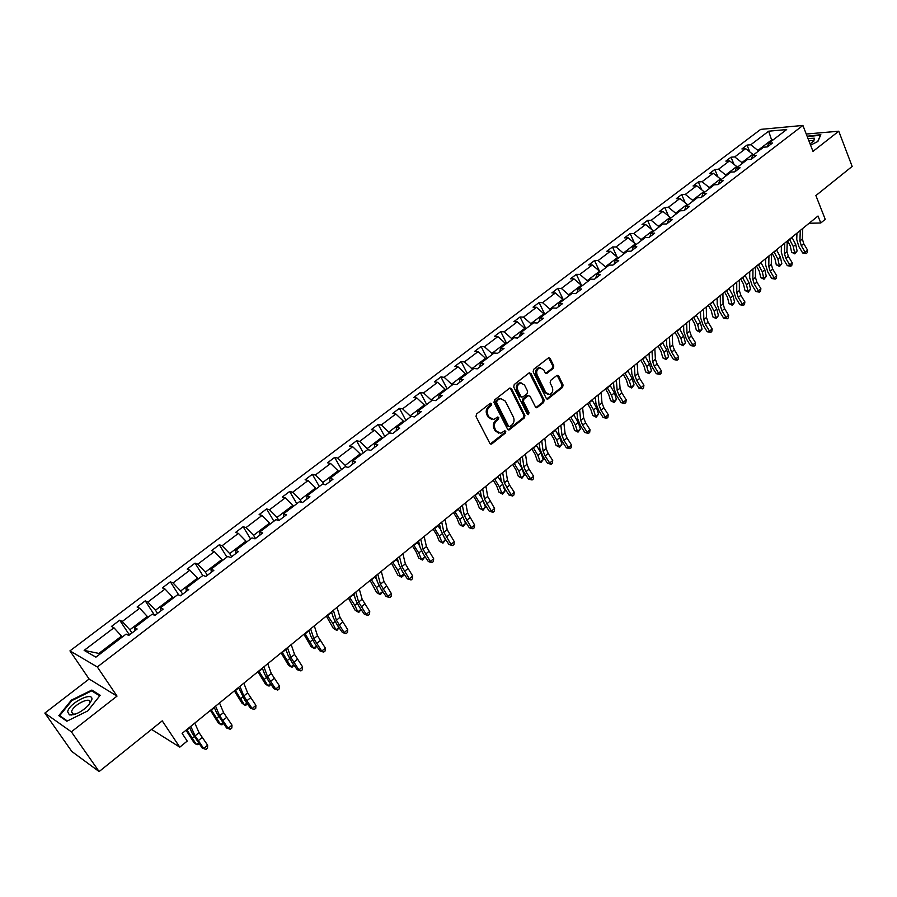 <?xml version="1.0" encoding="UTF-8"?>
<svg xmlns="http://www.w3.org/2000/svg" width="897" height="897" viewBox="0 0 897 897"><rect width="100%" height="100%" fill="white"/><g stroke="black" fill="none" stroke-linecap="round" stroke-linejoin="round"><path stroke-width="1.35" d="M491.668 403.661L490.244 403.314L476.531 414.033L476.015 416.556L489.874 443.376L491.915 443.836L505.426 433.038L505.785 431.3L504.798 430.773L500.683 433.296L496.142 430.874L494.998 428.654C493.765 425.582 494.314 422.913 496.646 420.671L498.396 419.28L498.754 417.531L497.757 417.004L493.675 419.493L489.044 417.049L487.89 414.806C486.656 411.712 487.206 409.032 489.549 406.79L491.309 405.41L491.668 403.661M491.78 419.426L488.002 416.892L486.858 414.661C485.613 411.555 486.163 408.886 488.506 406.644L490.267 405.265L490.401 403.202M490.356 443.925L504.383 432.881L504.551 430.863M498.788 433.206L495.099 430.706L493.955 428.486C492.733 425.413 493.283 422.756 495.604 420.514L497.353 419.123L497.499 417.094M71.648 715.021L72.22 714.259M99.119 771.566L71.838 751.495L44.85 713.081L71.368 731.829L99.119 771.566L162.234 720.84L179.781 747.156L187.215 741.079L182.113 733.387L818.019 216.02L820.766 222.994L825.229 219.339L815.889 195.568L852.15 166.427L838.762 131.209L806.246 134.034M553.303 368.387L553.797 365.954L550.153 358.475L548.729 357.701L533.659 369.34L533.154 371.795L546.284 398.369L547.663 399.12L562.565 387.392L563.069 384.97L558.708 376.034L556.779 375.529L550.635 380.406L550.13 382.84L552.305 387.291C553.393 390.812 552.451 393.222 549.491 394.523L545.768 392.482L537.146 375.002C536.047 371.493 536.978 369.071 539.916 367.748L543.739 369.822L545.174 372.748L546.587 373.511L553.303 368.387L552.227 368.286L552.731 365.853L548.549 357.757M71.368 731.829L117.014 696.106L97.325 666.976L802.905 125.434L812.996 151.369L838.762 131.209M511.514 388.749L509.507 388.244L494.505 399.984L493.978 402.473L507.612 429.226L509.025 429.977L524.409 417.879L524.924 415.412L511.514 388.749L509.922 388.009M514.239 384.533L529.006 372.984L530.99 373.5L544.143 400.073L543.638 402.518L536.855 407.754L535.464 407.003L530.105 396.25L528.131 395.756L523.949 399.064L523.444 401.531L529.062 412.732L528.299 414.649L527.324 414.111L513.723 387.022L514.239 384.533M767.327 146.906L768.673 143.296L772.53 142.971L767.395 146.906L763.538 147.209L752.572 155.585L756.418 155.304L751.204 159.285L747.369 159.565L736.246 168.064L740.07 167.806L734.778 171.854L730.965 172.101L719.674 180.712L723.475 180.499L718.116 184.603L714.315 184.804L702.878 193.55L706.657 193.371L701.207 197.531L697.44 197.699L685.824 206.568L689.58 206.422L684.052 210.649L680.307 210.784L668.523 219.787L672.257 219.675L666.65 223.97L662.928 224.059L650.964 233.198L654.675 233.13L648.98 237.481L645.279 237.537L633.147 246.81L636.825 246.776L631.051 251.194L627.373 251.216L615.05 260.623L618.717 260.635L612.853 265.12L609.198 265.097L596.696 274.65L600.328 274.706L594.375 279.259L590.742 279.191L578.049 288.89L581.648 288.991L575.605 293.611L572.017 293.498L559.111 303.354L562.688 303.5L556.544 308.187L552.989 308.03L539.893 318.031L543.436 318.222L537.191 322.998L533.67 322.785L520.361 332.955L523.87 333.191L517.535 338.034L514.037 337.777L500.526 348.103L504.002 348.384L497.566 353.306L494.112 353.003L480.377 363.487L483.819 363.834L477.282 368.835L473.851 368.476L459.914 379.128L463.312 379.521L456.663 384.6L453.277 384.196L439.104 395.016L442.468 395.465L435.718 400.623L432.365 400.163L417.968 411.162L421.287 411.667L414.425 416.914L411.118 416.399L396.474 427.577L399.748 428.138L392.774 433.475L389.511 432.892L374.632 444.262L377.861 444.878L370.764 450.305L367.557 449.666L352.42 461.226L355.604 461.91L348.395 467.427L345.233 466.72L329.838 478.471L332.978 479.222L325.633 484.829L322.528 484.066L306.875 496.019L309.958 496.826L302.491 502.533L299.43 501.703L283.519 513.858L286.547 514.743L278.956 520.54L275.94 519.643L259.749 532.011L262.72 532.964L255.006 538.862L252.046 537.886L235.575 550.478L238.49 551.498L230.63 557.508L227.737 556.465L210.974 569.259L213.834 570.357L205.828 576.479L203.002 575.358L185.937 588.387L188.729 589.564L180.589 595.787L177.819 594.588L160.451 607.852L163.176 609.108L154.889 615.454L152.187 614.165L134.505 627.676L137.163 629.01L128.72 635.468L126.096 634.101L95.912 657.153L84.139 650.381L113.941 627.788L111.407 626.476L119.693 620.197L122.25 621.475L139.708 608.233L137.118 607L145.258 600.833L147.87 602.044L165.026 589.037L162.368 587.883L170.363 581.817L173.043 582.949L189.906 570.167L187.181 569.079L195.053 563.125L197.789 564.179L214.361 551.61L211.58 550.612L219.305 544.759L222.108 545.735L238.4 533.39L235.552 532.448L243.154 526.696L246.013 527.604L262.025 515.461L259.132 514.598L266.6 508.935L269.515 509.776L285.257 497.835L282.308 497.039L289.664 491.466L292.624 492.251L308.108 480.512L305.103 479.772L312.335 474.3L315.352 475.018L330.578 463.469L327.528 462.785L334.637 457.403L337.698 458.064L352.678 446.706L349.583 446.078L356.58 440.786L359.697 441.38L374.43 430.212L371.291 429.652L378.175 424.438L381.326 424.976L395.824 413.977L392.639 413.472L399.412 408.348L402.607 408.83L416.881 398.01L413.652 397.562L420.323 392.516L423.563 392.942L437.601 382.29L434.339 381.898L440.898 376.931L444.172 377.312L457.997 366.817L454.701 366.481L461.159 361.592L464.467 361.917L478.079 351.59L474.737 351.299L481.095 346.489L484.447 346.758L497.846 336.599L494.471 336.353L500.728 331.61L504.114 331.845L517.311 321.832L513.903 321.642L520.069 316.966L523.489 317.146L536.484 307.301L533.042 307.144L539.108 302.547L542.562 302.681L555.355 292.971L551.89 292.87L557.867 288.341L561.354 288.43L573.957 278.877L570.458 278.81L576.345 274.347L579.854 274.392L592.278 264.974L588.746 264.951L594.554 260.556L598.086 260.567L610.319 251.283L606.764 251.306L612.494 246.967L616.048 246.944L628.113 237.795L624.525 237.851L630.165 233.59L633.753 233.523L645.638 224.508L642.028 224.598L647.578 220.393L651.2 220.292L662.905 211.412L659.273 211.535L664.755 207.386L668.388 207.252L679.926 198.495L676.282 198.663L681.675 194.571L685.33 194.391L696.711 185.769L693.033 185.971L698.359 181.934L702.037 181.721L713.25 173.222L709.561 173.457L714.808 169.477L718.508 169.23L729.564 160.843L725.852 161.112L731.021 157.199L734.744 156.919L745.654 148.644L741.92 148.947L747.022 145.079L750.755 144.776L768.662 131.197L786.669 129.549L768.673 143.296M97.325 666.976L69.955 650.886L760.678 129.381L802.905 125.434M742.268 163.467L741.909 162.592L752.796 154.273L753.155 155.147M752.796 154.273L745.654 148.644M741.909 162.592L734.744 156.919M751.249 159.251L752.572 155.585M726.054 175.846L725.684 174.971L736.729 166.539L737.087 167.414M736.729 166.539L729.564 160.843M725.684 174.971L718.508 169.23M734.957 171.708L736.246 168.064M709.605 188.404L709.235 187.529L720.437 178.974L720.807 179.849M720.437 178.974L713.25 173.222M709.235 187.529L702.037 181.721M718.441 184.356L719.674 180.712M692.933 201.141L692.551 200.266L703.921 191.588L704.291 192.463M703.921 191.588L696.711 185.769M692.551 200.266L685.33 194.391M701.678 197.172L702.878 193.55M676.013 214.069L675.62 213.183L687.158 204.381L687.528 205.267M687.158 204.381L679.926 198.495M675.62 213.183L668.388 207.252M684.669 210.19L685.824 206.568M658.847 227.176L658.454 226.291L670.149 217.366L670.53 218.251M670.149 217.366L662.905 211.412M658.454 226.291L651.2 220.292M667.413 223.387L668.523 219.787M641.422 240.486L641.03 239.589L652.893 230.529L653.285 231.426M652.893 230.529L645.638 224.508M641.03 239.589L633.753 233.523M649.899 236.786L650.964 233.198M623.751 253.986L623.348 253.089L635.39 243.894L635.794 244.791M635.39 243.894L628.113 237.795M623.348 253.089L616.048 246.944M632.127 250.375L633.147 246.81M605.811 267.687L605.397 266.79L617.629 257.461L618.033 258.347M617.629 257.461L610.319 251.283M605.397 266.79L598.086 260.567M614.086 264.178L615.05 260.623M587.613 281.591L587.187 280.683L599.588 271.219L600.003 272.116M599.588 271.219L592.278 264.974M587.187 280.683L579.854 274.392M595.776 278.193L596.696 274.65M569.124 295.707L568.698 294.799L581.29 285.19L581.716 286.087M581.29 285.19L573.957 278.877M568.698 294.799L561.354 288.43M577.175 292.411L578.049 288.89M550.366 310.037L549.928 309.129L562.711 299.374L563.148 300.271M562.711 299.374L555.355 292.971M549.928 309.129L542.562 302.681M558.304 306.852L559.111 303.354M531.316 324.591L530.867 323.671L543.851 313.771L544.288 314.679M543.851 313.771L536.484 307.301M530.867 323.671L523.489 317.146M539.131 321.518L539.893 318.031M511.974 339.358L511.514 338.449L524.7 328.38L525.149 329.3M524.7 328.38L517.311 321.832M511.514 338.449L504.114 331.845M519.666 336.409L520.361 332.955M492.33 354.371L491.87 353.452L505.258 343.226L505.706 344.145M505.258 343.226L497.846 336.599M491.87 353.452L484.447 346.758M499.887 351.534L500.526 348.103M472.371 369.609L471.9 368.689L485.501 358.307L485.961 359.226M485.501 358.307L478.079 351.59M471.9 368.689L464.467 361.917M479.805 366.907L480.377 363.487M452.099 385.093L451.628 384.163L465.442 373.623L465.913 374.542M465.442 373.623L457.997 366.817M451.628 384.163L444.172 377.312M459.387 382.514L459.914 379.128M431.513 400.813L431.02 399.894L445.058 389.175L445.54 390.105M445.058 389.175L437.601 382.29M431.02 399.894L423.563 392.942M438.655 398.38L439.104 395.016M410.591 416.802L410.086 415.872L424.348 404.984L424.842 405.915M424.348 404.984L416.881 398.01M410.086 415.872L402.607 408.83M417.587 414.492L417.968 411.162M389.332 433.038L388.816 432.107L403.314 421.041L403.807 421.971M403.314 421.041L395.824 413.977M388.816 432.107L381.326 424.976M396.16 430.885L396.474 427.577M367.815 449.722L367.198 448.612L381.931 437.366L382.436 438.297M381.931 437.366L374.43 430.212M367.198 448.612L359.697 441.38M374.397 447.536L374.632 444.262M346.085 466.911L345.222 465.386L360.19 453.949L360.717 454.891M360.19 453.949L352.678 446.706M345.222 465.386L337.698 458.064M352.263 464.467L352.42 461.226M324.03 484.436L322.886 482.429L338.102 470.813L338.64 471.755M338.102 470.813L330.578 463.469M322.886 482.429L315.352 475.018M329.748 481.689L329.838 478.471M301.639 502.298L300.17 499.775L315.643 487.957L316.192 488.899M315.643 487.957L308.108 480.512M300.17 499.775L292.624 492.251M306.864 499.192L306.875 496.019M278.922 520.54L277.072 517.401L292.803 505.392L293.364 506.334M292.803 505.392L285.257 497.835M277.072 517.401L269.515 509.776M283.587 516.997L283.519 513.858M255.488 538.492L253.582 535.33L269.582 523.119L270.154 524.061M269.582 523.119L262.025 515.461M253.582 535.33L246.013 527.604M259.917 535.105L259.749 532.011M231.628 556.745L229.688 553.572L245.969 541.149L246.54 542.102M245.969 541.149L238.4 533.39M229.688 553.572L222.108 545.735M235.821 553.539L235.575 550.478M207.364 575.313L205.379 572.129L221.94 559.481L222.523 560.446M221.94 559.481L214.361 551.61M205.379 572.129L197.789 564.179M211.311 572.286L210.974 569.259M182.674 594.195L180.645 591.011L197.497 578.139L198.091 579.103M197.497 578.139L189.906 570.167M180.645 591.011L173.043 582.949M186.374 591.37L185.937 588.387M157.547 613.425L155.473 610.218L172.628 597.133L173.233 598.086M172.628 597.133L165.026 589.037M155.473 610.218L147.87 602.044M160.989 610.79L160.451 607.852M131.971 632.979L129.852 629.772L147.31 616.452L147.938 617.416M147.31 616.452L139.708 608.233M129.852 629.772L122.25 621.475M135.144 630.557L134.505 627.676M84.139 650.381L98.883 653.42L121.544 636.119L122.183 637.083M121.544 636.119L113.941 627.788M117.014 696.106L89.117 679.018L44.85 713.081M89.117 679.018L69.955 650.886M151.571 729.418L179.781 747.156M809.116 223.263L820.766 222.994M773.225 139.82L771.555 139.954L757.898 150.382L758.245 151.257M771.902 140.818L768.662 131.197M98.883 653.42L99.982 654.048M757.898 150.382L750.755 144.776M128.899 634.134L119.693 620.197M154.217 614.68L145.258 600.833M178.75 594.991L170.363 581.817M202.789 575.515L195.053 563.125M226.896 557.104L219.305 544.759M250.588 539.007L243.154 526.696M273.888 521.213L266.6 508.935M296.806 503.71L289.664 491.466M319.343 486.499L312.335 474.3M341.51 469.568L334.637 457.403M363.319 452.907L356.58 440.786M384.768 436.514L378.175 424.438M405.893 420.39L399.412 408.348M426.669 404.513L420.323 392.516M447.132 388.883L440.898 376.931M467.27 373.5L461.159 361.592M487.093 358.363L481.095 346.489M506.626 343.45L500.728 331.61M525.844 328.762L520.069 316.966M544.782 314.298L539.108 302.547M563.439 300.047L557.867 288.341M581.817 286.008L576.345 274.347M599.398 271.051L594.554 260.556M617.035 256.957L612.494 246.967M634.426 243.087L630.165 233.59M651.581 229.441L647.578 220.393M668.512 216.02L664.755 207.386M685.207 202.8L681.675 194.571M701.678 189.783L698.359 181.934M717.936 176.967L714.808 169.477M733.97 164.342L731.021 157.199M749.791 151.918L747.022 145.079M91.864 690.062L71.412 700.12L58.821 715.638L66.849 721.222L87.783 710.929L100.195 695.276L91.864 690.062L92.918 691.621M810.563 145.123L817.885 141.491L820.845 134.685L807.109 136.243M508.094 429.786L523.355 417.722L523.87 415.266L510.471 388.625M496.972 400.97L496.613 402.719L508.554 426.187L509.541 426.714L511.795 425.066C514.082 422.835 514.631 420.188 513.42 417.139L505.314 401.116L500.661 398.649L495.929 400.836L495.57 402.585L496.613 402.719M508.969 426.636L507.511 426.03L495.57 402.585M501.457 398.56L499.618 398.515L497.779 399.389L498.822 399.524M495.929 400.836L497.779 399.389M535.946 407.574L542.573 402.383L543.077 399.939L529.387 372.771M528.535 395.532L527.066 395.633L522.895 398.93L522.39 401.396L527.997 412.586L529.062 412.732M527.514 414.392L527.997 412.586M524.51 385.026L520.664 382.963C517.647 384.297 516.694 386.742 517.816 390.296L520.922 396.496L522.917 396.99L527.1 393.693L527.604 391.227L524.51 385.026M521.168 382.896L519.61 382.84C516.594 384.174 515.64 386.618 516.762 390.161L517.816 390.296M521.572 397.158L519.868 396.362L516.762 390.161M545.701 373.354L552.227 368.286M540.375 367.68L538.85 367.647C535.913 368.97 534.982 371.38 536.081 374.89L537.146 375.002M547.955 394.456L544.703 392.359L536.081 374.89M546.766 398.941L561.5 387.28L561.993 384.858L557.127 375.327M71.805 700.692L71.412 700.12M130.827 633.854L127.273 634.706M186.027 730.203L193.898 742.481L196.432 744.521L186.733 729.631M199.033 743.691L197.845 744.678L196.432 744.521L198.439 742.873M194.784 723.083L199.044 732.625L207.644 745.228L203.709 748.479L205.929 749.421L202.229 748.064L192.104 733.04L189.536 727.355M190.781 726.335L195.075 735.876L203.709 748.479L202.229 748.064M207.644 745.228L207.51 748.12L205.929 749.421M156.313 614.355L153.51 614.793M210.414 710.368L218.117 722.623L220.673 724.608L211.187 709.74M223.443 723.632L222.03 724.798L220.673 724.608L222.848 722.814M181.351 595.204L179.804 595.451M234.386 690.858L241.91 703.113L244.5 705.02L235.216 690.185M247.393 703.842L245.8 705.255L244.5 705.02L246.854 703.091M219.518 702.956L223.544 712.577L231.998 725.135L228.13 728.33L230.294 729.295L226.593 727.983L216.659 712.992L214.226 707.262M215.583 706.163L219.653 715.772L228.13 728.33L226.593 727.983M231.998 725.135L231.841 728.016L230.294 729.295M243.827 683.178L247.628 692.876L255.937 705.378L252.124 708.529L254.243 709.505L250.543 708.226L245.105 700.658L238.501 687.517M239.959 686.328L243.805 696.005L252.124 708.529L250.543 708.226M255.937 705.378L255.757 708.249L254.243 709.505M67.645 711.713L69.383 714.887C75.225 715.223 81.649 711.971 88.657 705.132L91.786 699.839C94.062 690.612 69.08 702.9 67.645 711.713M88.938 704.829L89.857 702.609C91.359 695.78 72.601 705.109 71.581 711.702L72.904 714.102L75.539 714.068M71.726 715.01L72.298 714.236M67.353 720.975L59.673 715.638L71.872 700.602L91.696 690.847L99.713 695.881M60.491 716.804L59.673 715.638M810.081 143.879L813.803 141.143L814.353 138.228L807.995 138.53M812.817 142.04L812.604 140.627L808.802 140.605M807.266 136.658L820.463 135.2L817.683 141.591M257.955 671.685L265.31 683.918L267.934 685.768L258.841 670.967M270.894 684.333L269.178 686.037L267.934 685.768L270.445 683.705M267.721 663.746L271.309 673.501L279.472 685.97L275.727 689.053L277.778 690.062L274.09 688.818L268.719 681.283L264.525 673.916L262.35 668.108M263.92 666.83L267.541 676.585L275.727 689.053L274.09 688.818M279.472 685.97L279.281 688.818L277.778 690.062M281.131 652.837L288.329 665.036L290.976 666.841L282.073 652.063M294.003 665.148L292.164 667.144L290.976 666.841L293.644 664.643M291.2 644.629L294.586 654.451L302.603 666.875L298.925 669.913L300.932 670.934L297.243 669.723L291.94 662.244L287.847 654.866L285.807 649.024M287.466 647.679L290.886 657.479L298.925 669.913L297.243 669.723M302.603 666.875L302.401 669.723L300.932 670.934M303.926 634.291L310.956 646.479L313.636 648.228L304.924 633.473M316.731 646.288L314.769 648.553L313.636 648.228L316.462 645.907M309.218 631.353L308.546 630.524M314.298 625.848L317.482 635.726L325.353 648.105L321.743 651.087L323.694 652.13L320.005 650.953L314.78 643.508L310.788 636.141L308.86 630.266M310.62 628.842L313.838 638.709L321.743 651.087L320.005 650.953M325.353 648.105L325.14 650.942L323.694 652.13M326.34 616.048L333.224 628.214L335.927 629.907L332.765 623.337L327.394 615.196M339.088 627.754L337.003 630.277L335.927 629.907L338.898 627.463M332.137 613.772L330.959 612.292M337.003 607.37L339.985 617.304L347.733 629.638L344.168 632.576L346.074 633.641L342.396 632.497L337.238 625.086L333.348 617.73L331.542 611.821M333.392 610.319L336.409 620.242L344.168 632.576L342.396 632.497M347.733 629.638L347.498 632.463L346.074 633.641M348.395 598.108L355.122 610.252L357.847 611.9L354.797 605.318L349.494 597.211M361.087 609.512L358.878 612.292L357.847 611.9L360.964 609.332M354.629 596.427L353.003 594.352M359.327 589.206L362.13 599.196L369.743 611.474L366.245 614.367L368.095 615.443L364.417 614.333L359.327 606.966L355.537 599.611L353.844 593.679M355.773 592.098L358.609 602.078L366.245 614.367L364.417 614.333M369.743 611.474L369.497 614.288L368.095 615.443M370.091 580.46L376.673 592.581L379.42 594.173L376.46 587.58L371.235 579.518M382.739 591.583L380.406 594.588L379.42 594.173L382.671 591.493M376.706 579.327L374.688 576.715M381.292 571.333L383.916 581.368L391.395 593.612L387.953 596.46L389.758 597.548L386.091 596.471L381.057 589.138L377.357 581.794L375.776 575.829M377.794 574.181L380.44 584.205L387.953 596.46L386.091 596.471M391.395 593.612L391.137 596.415L389.758 597.548M391.44 563.092L397.887 575.19L400.656 576.726L397.775 570.144L392.639 562.116M404.02 573.957L402.932 576.076L401.587 577.175L400.656 576.726L403.975 573.856M398.391 562.464L396.037 559.347M412.441 545.993L415.961 551.487L418.753 558.069L421.545 559.56L418.753 552.978L413.685 544.984M424.864 556.835L422.442 560.042L421.545 559.56L424.864 556.835L424.359 555.635M419.695 545.847L417.038 542.259M433.128 529.174L436.592 534.634L439.295 541.216L442.109 542.663L439.407 536.081L434.406 528.12M442.961 543.167L442.109 542.663L445.372 539.983L442.961 543.167L439.295 541.216M445.372 539.983L444.475 537.796M440.64 529.465L437.702 525.44M453.478 512.613L456.898 518.051L459.522 524.633L462.347 526.034L459.735 519.453L454.813 511.525M463.155 526.561L462.347 526.034L465.565 523.4L463.155 526.561L459.522 524.633M465.565 523.4L464.343 520.294M461.226 513.342L458.053 508.891M473.515 496.31L476.89 501.726L479.435 508.296L482.283 509.664L479.738 503.071L474.883 495.189M483.046 510.214L482.283 509.664L485.445 507.063L483.046 510.214L479.435 508.296M485.445 507.063L483.898 503.026M481.498 497.487L478.079 492.599M493.249 480.254L496.579 485.647L499.035 492.218L501.905 493.541L499.45 486.959L494.662 479.11M502.623 494.124L501.905 493.541L505.022 490.984L502.623 494.124L499.035 492.218M505.022 490.984L503.127 485.894M501.501 482.003L497.801 476.554M512.68 464.444L515.954 469.815L518.343 476.385L521.224 477.664L518.847 471.082L514.127 463.267M521.908 478.269L521.224 477.664L524.297 475.141L521.908 478.269L518.343 476.385M524.297 475.141L521.976 468.683M521.348 467.135L517.221 460.755M531.809 448.881L535.049 454.218L537.359 460.789L540.252 462.022L537.953 455.452L533.3 447.67M540.902 462.65L540.252 462.022L543.279 459.544L540.902 462.65L537.359 460.789M543.279 459.544L540.981 452.963L536.339 445.192M550.657 433.543L553.853 438.868L556.084 445.428L558.999 446.628L556.768 440.046L552.182 432.309M559.605 447.278L558.999 446.628L561.982 444.183L559.605 447.278L556.084 445.428M561.982 444.183L559.762 437.601L555.176 429.865M569.225 418.439L572.376 423.732L574.54 430.291L577.466 431.457L575.302 424.886L570.772 417.172M578.038 432.119L577.466 431.457L580.404 429.046L578.038 432.119L574.54 430.291M580.404 429.046L578.251 422.476L573.732 414.773M402.899 553.763L405.343 563.843L412.698 576.031L409.312 578.834L411.073 579.944L407.406 578.89L402.439 571.602L398.84 564.269L397.36 558.27M399.457 556.555L401.934 566.635L409.312 578.834L407.406 578.89M412.698 576.031L412.429 578.823L411.073 579.944M424.158 536.462L426.423 546.587L433.666 558.741L430.325 561.488L432.04 562.621L428.385 561.589L423.485 554.346L419.964 547.013L418.585 540.992M420.771 539.22L423.07 549.334L430.325 561.488L428.385 561.589M433.666 558.741L433.374 561.522L432.04 562.621M445.069 519.453L447.177 529.611L454.286 541.71L451.012 544.423L452.682 545.567L449.027 544.569L444.194 537.359L440.763 530.049L439.485 523.994M441.739 522.155L443.869 532.313L451.012 544.423L449.027 544.569M454.286 541.71L453.994 544.49L452.682 545.567M465.655 502.701L467.595 512.905L474.591 524.958L471.362 527.627L472.999 528.793L469.355 527.806L464.568 520.641L461.226 513.331L460.049 507.265M462.381 505.37L464.343 515.562L471.362 527.627L469.355 527.806M474.591 524.958L474.289 527.716L472.999 528.793M485.916 486.219L487.699 496.456L494.583 508.464L491.399 511.088L493.002 512.265L489.358 511.312L484.638 504.192L481.375 496.893L480.287 490.794M482.687 488.843L484.492 499.068L491.399 511.088L489.358 511.312M494.583 508.464L494.269 511.212L493.002 512.265M505.852 469.994L507.489 480.265L509.597 485.131L514.261 492.229L511.133 494.819L512.692 496.007L509.048 495.077L504.383 487.99L501.21 480.702L500.212 474.591M502.679 472.573L504.338 482.844L511.133 494.819L509.048 495.077M514.261 492.229L513.936 494.965L512.692 496.007M525.485 454.017L526.976 464.321L529.028 469.176L533.637 476.24L530.553 478.785L532.078 479.985L528.445 479.088L523.837 472.035L520.731 464.758L519.823 458.625M522.368 456.562L523.87 466.855L525.934 471.721L530.553 478.785L528.445 479.088M533.637 476.24L533.3 478.964L532.078 479.985M544.815 438.297L546.161 448.623L548.168 453.467L552.72 460.497L549.682 462.998L551.162 464.22L547.54 463.334L542.988 456.326L539.96 449.061L539.142 442.916M541.743 440.797L543.1 451.124L545.118 455.979L549.682 462.998L547.54 463.334M552.72 460.497L552.373 463.211L551.162 464.22M563.854 422.801L565.054 433.161L567.016 438.005L571.512 444.99L568.519 447.457L569.965 448.679L566.355 447.827L561.847 440.853L558.898 433.599L558.158 427.443M560.827 425.268L562.049 435.628L564.011 440.472L568.519 447.457L566.355 447.827M571.512 444.99L571.165 447.693L569.965 448.679M582.602 407.552L583.667 417.935L585.573 422.767L590.024 429.719L587.075 432.152L588.488 433.386L584.878 432.556L580.426 425.615L577.556 418.372L576.894 412.194M579.619 409.985L580.707 420.357L582.613 425.189L587.075 432.152L584.878 432.556M590.024 429.719L589.665 432.41L588.488 433.386M587.513 403.56L590.618 408.83L592.715 415.389L595.653 416.511L593.567 409.94L589.094 402.271M596.191 417.195L595.653 416.511L598.546 414.134L596.191 417.195L592.715 415.389M598.546 414.134L596.471 407.563L592.009 399.905M601.068 392.527L601.999 402.932L603.86 407.765L608.256 414.672L605.352 417.071L606.731 418.316L603.132 417.509L598.725 410.602L595.922 403.381L595.35 397.192M598.131 394.927L599.084 405.321L600.945 410.153L605.352 417.071L603.132 417.509M608.256 414.672L607.886 417.352L606.731 418.316M605.531 388.894L608.603 394.142L610.633 400.69L613.582 401.778L611.552 395.218L607.146 387.582M614.086 402.484L613.582 401.778L616.43 399.445L614.086 402.484L610.633 400.69M616.43 399.445L614.411 392.886L610.016 385.25M619.255 377.738L620.062 388.154L621.879 392.976L626.218 399.849L623.359 402.204L624.693 403.471L621.105 402.675L616.755 395.812L614.03 388.603L613.526 382.402M616.362 380.093L617.181 390.509L619.008 395.33L623.359 402.204L621.105 402.675M626.218 399.849L625.837 402.529L624.693 403.471M623.292 374.453L626.319 379.678L628.281 386.215L631.241 387.269L629.29 380.709L624.94 373.107M631.712 387.997L631.241 387.269L634.056 384.959L631.712 387.997L628.281 386.215M634.056 384.959L632.105 378.411L627.765 370.809M637.173 363.15L637.857 373.601L639.628 378.399L643.923 385.239L641.108 387.571L642.409 388.838L638.821 388.076L634.527 381.247L631.858 374.049L631.432 367.826M634.325 365.471L635.02 375.921L636.792 380.72L641.108 387.571L638.821 388.076M643.923 385.239L643.53 387.908L642.409 388.838M640.783 360.213L643.777 365.415L645.683 371.952L648.654 372.961L646.759 366.413L642.465 358.845M649.092 373.713L648.654 372.961L651.424 370.696L649.092 373.713L645.683 371.952M651.424 370.696L649.529 364.148L645.257 356.58M654.832 348.787L655.393 359.248L657.109 364.047L661.369 370.853L658.589 373.141L659.856 374.419L656.279 373.679L652.029 366.884L649.428 359.697L649.069 353.474M652.018 351.075L652.601 361.536L654.328 366.335L658.589 373.141L656.279 373.679M661.369 370.853L660.966 373.511L659.856 374.419M658.039 346.186L660.988 351.355L662.827 357.881L665.809 358.867L663.982 352.33L659.744 344.796M666.213 359.63L665.809 358.867L668.534 356.625L666.213 359.63L662.827 357.881M668.534 356.625L666.718 350.088L662.491 342.564M672.223 334.637L672.672 345.11L674.353 349.897L678.558 356.67L675.811 358.923L677.056 360.213L673.49 359.484L669.285 352.734L666.751 345.558L666.46 339.324M669.454 336.891L669.913 347.363L671.606 352.151L675.811 358.923L673.49 359.484M678.558 356.67L678.154 359.316L677.056 360.213M675.037 332.35L677.953 337.496L679.724 344.022L682.718 344.975L680.946 338.438L676.775 330.937M683.099 345.749L682.718 344.975L685.409 342.766L683.099 345.749L679.724 344.022M685.409 342.766L683.649 336.229L679.478 328.739M689.367 320.689L689.703 331.184L691.34 335.96L695.5 342.688L692.798 344.919L694.009 346.208L690.443 345.502L686.295 338.786L683.817 331.632L683.604 325.387M686.642 322.909L686.99 333.404L688.638 338.18L692.798 344.919L690.443 345.502M695.5 342.688L695.085 345.323L694.009 346.208M691.789 318.715L694.67 323.839L696.397 330.354L699.391 331.273L697.687 324.748L693.56 317.28M699.738 332.069L699.391 331.273L702.048 329.098L699.738 332.069L696.397 330.354M702.048 329.098L700.344 322.572L696.229 315.116M706.264 306.942L706.488 317.448L708.081 322.214L712.196 328.907L709.538 331.105L710.716 332.406L707.161 331.722L703.057 325.028L700.647 317.897L700.49 311.64M703.573 309.129L703.809 319.635L705.423 324.4L709.538 331.105L707.161 331.722M712.196 328.907L711.781 331.531L710.716 332.406M708.316 305.272L711.164 310.373L712.823 316.876L715.828 317.762L714.18 311.259L710.11 303.814M716.154 318.581L715.828 317.762L718.452 315.621L716.154 318.581L712.823 316.876M718.452 315.621L716.804 309.106L712.734 301.684M722.926 293.386L723.038 303.904L724.597 308.658L728.656 315.318L726.043 317.493L727.187 318.805L723.644 318.132L719.585 311.483L717.23 304.352L717.14 298.096M720.269 295.55L720.403 306.068L721.962 310.822L726.043 317.493L723.644 318.132M728.656 315.318L728.241 317.93L727.187 318.805M724.608 292.018L727.411 297.098L729.026 303.59L732.042 304.453L730.438 297.95L726.424 290.538M732.333 305.283L732.042 304.453L734.621 302.334L732.333 305.283L729.026 303.59M734.621 302.334L733.028 295.831L729.014 288.43M739.341 280.032L739.352 290.561L740.866 295.304L744.891 301.93L742.312 304.061L743.422 305.384L739.89 304.733L735.876 298.118L733.578 291.009L733.555 284.741M736.729 282.163L736.751 292.68L738.276 297.434L742.312 304.061L739.89 304.733M744.891 301.93L744.465 304.532L743.422 305.384M740.675 278.945L743.445 284.001L744.992 290.493L748.031 291.312L746.483 284.82L742.514 277.453M748.289 292.164L748.031 291.312L750.565 289.226L748.289 292.164L744.992 290.493M750.565 289.226L749.029 282.734L745.071 275.368M755.532 266.858L755.431 277.397L756.922 282.129L760.903 288.722L758.346 290.83L759.445 292.153L755.913 291.525L751.944 284.932L749.701 277.846L749.735 271.578M752.953 268.954L752.875 279.494L754.366 284.226L758.346 290.83L755.913 291.525M760.903 288.722L760.465 291.312L759.445 292.153M756.519 266.061L759.254 271.096L760.757 277.565L763.784 278.362L762.293 271.881L758.38 264.548M764.02 279.225L763.784 278.362L766.296 276.31L764.02 279.225L760.757 277.565M766.296 276.31L764.816 269.818L760.903 262.496M771.487 253.873L771.297 264.413L772.743 269.145L776.679 275.704L774.167 277.778L775.232 279.113L771.723 278.496L767.776 271.937L765.601 264.873L765.69 258.594M768.942 255.948L768.774 266.487L770.22 271.208L774.167 277.778L771.723 278.496M776.679 275.704L776.241 278.283L775.232 279.113M772.138 253.346L774.851 258.358L776.297 264.817L779.336 265.59L777.901 259.121L774.021 251.81M779.549 266.465L779.336 265.59L781.814 263.561L779.549 266.465L776.297 264.817M781.814 263.561L780.379 257.091L776.51 249.792M787.23 241.069L786.938 251.62L788.351 256.329L792.253 262.855L789.764 264.907L790.806 266.241L787.297 265.647L783.406 259.132L781.276 252.068L781.433 245.789M784.718 243.109L784.449 253.66L785.862 258.37L789.764 264.907L787.297 265.647M792.253 262.855L791.793 265.422L790.806 266.241M787.555 240.8L790.223 245.789L791.625 252.248L794.675 252.988L793.284 246.529L789.461 239.252M794.854 253.885L794.675 252.988L797.108 250.992L794.854 253.885L791.625 252.248M797.108 250.992L795.729 244.522L791.916 237.257M802.748 228.443L802.367 238.994L803.746 243.692L807.603 250.185L805.158 252.203L806.168 253.559L802.669 252.976L798.812 246.484L796.738 239.443L796.951 233.164M800.281 230.451L799.911 241.001L801.29 245.711L805.158 252.203L802.669 252.976M807.603 250.185L807.143 252.752L806.168 253.559M488.506 406.644L489.549 406.79M486.858 414.661L487.89 414.806M488.002 416.892L489.044 417.049M497.353 419.123L498.396 419.28M495.604 420.514L496.646 420.671M493.955 428.486L494.998 428.654M495.099 430.706L496.142 430.874M504.383 432.881L505.426 433.038M490.883 443.656L491.915 443.836M490.267 405.265L491.309 405.41M523.87 415.266L524.924 415.412M523.355 417.722L524.409 417.879M508.577 429.528L509.631 429.685M507.511 426.03L508.554 426.187M529.925 373.387L530.99 373.5M543.077 399.939L544.143 400.073M542.573 402.383L543.638 402.518M536.361 407.339L537.426 407.485M527.066 395.633L528.131 395.756M522.895 398.93L523.949 399.064M522.39 401.396L523.444 401.531M519.868 396.362L520.922 396.496M546.06 373.152L547.125 373.253M544.703 392.359L545.768 392.482M557.642 375.933L558.708 376.034M561.993 384.858L563.069 384.97M561.5 387.28L562.565 387.392M547.159 398.717L548.224 398.851M549.087 358.385L550.153 358.475M552.731 365.853L553.797 365.954M192.642 737.984L194.144 736.751M187.025 729.99L189.727 727.781M199.044 732.625L195.075 735.876M202.06 737.558L198.102 740.799M216.996 718.06L218.633 716.714M211.468 710.088L214.417 707.699M240.934 698.471L242.706 697.025M235.507 690.533L238.669 687.954M223.544 712.577L219.653 715.772M226.481 717.51L222.602 720.695M247.628 692.876L243.805 696.005M250.498 697.799L246.675 700.938M264.48 679.208L266.364 677.661M259.121 671.315L262.518 668.545M271.309 673.501L267.541 676.585M274.101 678.424L270.345 681.507M287.623 660.27L289.63 658.633M282.353 652.411L285.964 649.473M294.586 654.451L290.886 657.479M297.311 659.373L293.622 662.401M310.384 641.647L312.504 639.909M305.193 633.82L308.826 630.86M317.482 635.726L313.838 638.709M320.128 640.637L316.495 643.62M332.765 623.337L335.007 621.509M327.663 615.533L331.228 612.629M339.985 617.304L336.409 620.242M342.576 622.226L338.999 625.153M354.797 605.318L357.129 603.401M349.763 597.548L353.272 594.689M362.13 599.196L358.609 602.078M364.653 604.096L361.132 606.989M376.46 587.58L378.904 585.584M371.515 579.854L374.957 577.04M383.916 581.368L380.44 584.205M386.372 586.279L382.907 589.116M397.775 570.144L400.32 568.059M392.908 562.441L396.306 559.672M418.753 552.978L421.399 550.814M413.954 545.309L417.296 542.584M439.407 536.081L442.143 533.838M434.675 528.445L437.971 525.765M459.735 519.453L462.56 517.143M455.071 511.851L458.311 509.216M479.738 503.071L482.653 500.694M475.152 495.503L478.336 492.913M499.45 486.959L502.432 484.503M494.92 479.424L498.059 476.868M518.847 471.082L521.919 468.57M514.385 463.581L517.479 461.069M537.953 455.452L540.981 452.963M533.558 447.984L536.597 445.506M556.768 440.046L559.762 437.601M552.429 432.612L555.434 430.179M575.302 424.886L578.251 422.476M571.03 417.486L573.979 415.076M405.343 563.843L401.934 566.635M407.731 568.743L404.334 571.535M426.423 546.587L423.07 549.334M428.755 551.487L425.413 554.234M447.177 529.611L443.869 532.313M449.453 534.5L446.157 537.202M467.595 512.905L464.343 515.562M469.815 517.782L466.575 520.439M487.699 496.456L484.492 499.068M489.863 501.333L486.667 503.946M507.489 480.265L504.338 482.844M509.597 485.131L506.457 487.71M526.976 464.321L523.87 466.855M529.028 469.176L525.934 471.721M546.161 448.623L543.1 451.124M548.168 453.467L545.118 455.979M565.054 433.161L562.049 435.628M567.016 438.005L564.011 440.472M583.667 417.935L580.707 420.357M585.573 422.767L582.613 425.189M593.567 409.94L596.471 407.563M589.351 402.574L592.255 400.208M601.999 402.932L599.084 405.321M603.86 407.765L600.945 410.153M611.552 395.218L614.411 392.886M607.404 387.885L610.274 385.553M620.062 388.154L617.181 390.509M621.879 392.976L619.008 395.33M629.29 380.709L632.105 378.411M625.187 373.41L628.012 371.111M637.857 373.601L635.02 375.921M639.628 378.399L636.792 380.72M646.759 366.413L649.529 364.148M642.712 359.148L645.504 356.883M655.393 359.248L652.601 361.536M657.109 364.047L654.328 366.335M663.982 352.33L666.718 350.088M659.99 345.087L662.737 342.856M672.672 345.11L669.913 347.363M674.353 349.897L671.606 352.151M680.946 338.438L683.649 336.229M677.011 331.228L679.724 329.031M689.703 331.184L686.99 333.404M691.34 335.96L688.638 338.18M697.687 324.748L700.344 322.572M693.796 317.572L696.464 315.396M706.488 317.448L703.809 319.635M708.081 322.214L705.423 324.4M714.18 311.259L716.804 309.106M710.346 304.105L712.98 301.964M723.038 303.904L720.403 306.068M724.597 308.658L721.962 310.822M730.438 297.95L733.028 295.831M726.66 290.83L729.25 288.722M739.352 290.561L736.751 292.68M740.866 295.304L738.276 297.434M746.483 284.82L749.029 282.734M742.75 277.734L745.306 275.659M755.431 277.397L752.875 279.494M756.922 282.129L754.366 284.226M762.293 271.881L764.816 269.818M758.615 264.828L761.138 262.776M771.297 264.413L768.774 266.487M772.743 269.145L770.22 271.208M777.901 259.121L780.379 257.091M774.257 252.091L776.746 250.072M786.938 251.62L784.449 253.66M788.351 256.329L785.862 258.37M793.284 246.529L795.729 244.522M789.696 239.533L792.152 237.537M802.367 238.994L799.911 241.001M803.746 243.692L801.29 245.711M490.435 443.981L491.298 444.127M508.195 429.854L509.025 429.977M499.618 398.515L500.661 398.649M536.092 407.653L536.855 407.754M527.638 395.353L528.692 395.487M519.61 382.84L520.664 382.963M545.869 373.444L546.587 373.511M538.85 367.647L539.916 367.748M546.923 399.03L547.663 399.12M72.904 714.102L69.383 714.887M73.498 714.696L71.547 711.882"/></g></svg>

